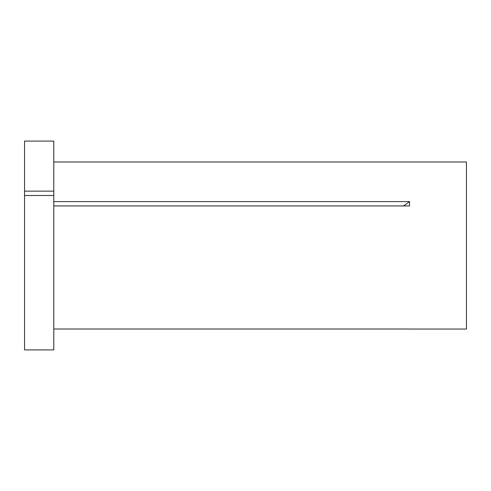 <?xml version="1.0" encoding="UTF-8"?>
<svg xmlns="http://www.w3.org/2000/svg" width="491" height="491" viewBox="0 0 491 491"><rect width="100%" height="100%" fill="white"/><g stroke="black" fill="none" stroke-linecap="round" stroke-linejoin="round"><path stroke-width="0.74" d="M24.55 195.492L24.55 349.905L53.789 349.905L53.789 195.492L24.55 195.492L24.55 191.152L53.789 191.152L53.789 195.492M53.789 161.981L466.45 161.981L466.45 329.05L409.574 329.05M53.789 329.013L409.543 329.013M53.789 201.598L409.543 201.598L409.543 205.938L53.789 205.938M24.55 191.152L24.55 141.095L53.789 141.095L53.789 191.152M409.543 201.598A208.835 104.417 0 0 1 403.461 205.938"/></g></svg>
